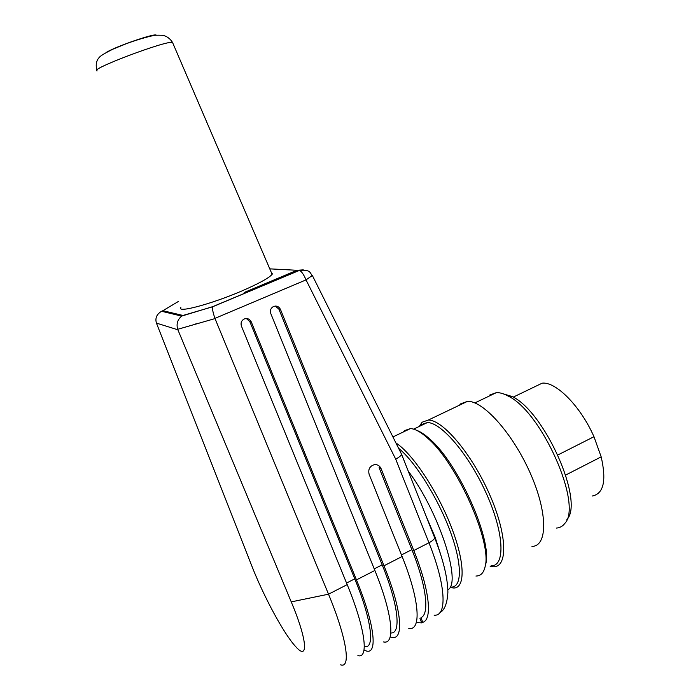<?xml version="1.0" encoding="UTF-8"?>
<svg xmlns="http://www.w3.org/2000/svg" width="700" height="700" viewBox="0 0 700 700"><rect width="100%" height="100%" fill="white"/><g stroke="black" fill="none" stroke-linecap="round" stroke-linejoin="round"><path stroke-width="1.05" d="M177.695 329.297C176.199 324.03 177.52 319.629 181.668 316.094L212.704 306.661L299.233 270.392L297.176 270.287L244.23 292.469L297.019 270.279L269.771 268.852M275.336 306.058L278.898 309.172L382.174 564.821C398.475 604.8 401.424 633.85 390.836 632.984M357.884 655.602C369.101 659.111 365.374 628.661 347.2 584.622L241.439 326.121C240.502 323.102 241.334 320.775 243.941 319.113C247.161 317.887 249.602 318.824 251.274 321.912L356.466 579.88C374.553 623.822 377.965 654.36 366.467 651.017L364 650.142M312.349 275.476L306.031 279.886L214.935 318.377L328.519 594.195C346.868 638.409 351.243 668.684 340.585 664.825M246.382 318.526L249.812 321.606L354.751 578.847C371.884 620.471 375.209 649.565 364.306 646.476M383.512 641.926C395.561 644.928 392.77 614.215 374.868 570.456L270.795 313.565C269.868 310.564 270.699 308.245 273.28 306.609C276.439 305.428 278.836 306.364 280.473 309.426L383.994 565.784C401.809 609.455 404.294 640.246 391.983 637.411L390.171 636.947M408.791 628.451C421.636 630.954 419.746 599.996 402.106 556.509L369.136 474.338C367.955 469.359 369.705 466.13 374.404 464.642C377.475 464.371 379.689 465.684 381.045 468.571L413.787 550.524C429.581 589.689 432.644 619.64 422.774 622.335L420.998 617.645C429.73 614.145 426.501 585.944 411.863 549.64L401.485 554.942M381.045 468.571L379.094 467.679L411.863 549.64M401.231 453.582L401.572 454.239C401.599 455.21 399.656 456.864 395.736 459.218L306.031 279.886C303.686 274.382 301.473 271.233 299.399 270.41L212.607 306.784L182.42 315.63M214.935 318.377C212.931 312.463 212.161 308.604 212.616 306.81M439.906 612.666C444.588 610.164 447.248 603.374 447.886 592.288C447.711 578.025 443.293 559.825 434.648 537.705L401.564 454.256L312.489 275.748C309.986 273.954 311.623 269.115 299.355 270.419M156.607 323.549L251.773 565.863C263.62 596.321 283.902 633.99 295.627 646.555C308.683 661.526 307.519 640.517 291.252 601.886L177.888 329.796L156.433 323.102C154.971 318.159 156.678 314.213 161.577 311.273L162.899 310.704L182.814 315.42M215.014 318.588L196.184 323.995L195.974 323.426L196.184 323.995L177.686 329.306L177.888 329.796M195.974 323.426L196.184 323.995M271.259 272.3L272.396 273.91C270.34 277.007 262.071 281.846 247.599 288.418C216.974 302.444 176.155 313.871 180.854 307.44M566.825 519.689C584.64 501.734 544.565 411.504 512.111 396.506L500.929 393.137M556.517 528.062C559.904 527.809 562.642 526.278 564.751 523.477C583.109 505.102 541.564 411.565 508.183 396.095C503.746 393.654 499.809 392.499 496.37 392.63L489.755 395.027M531.965 546.42C547.759 546.254 547.925 512.697 530.163 472.929C512.593 433.142 483.035 400.523 467.53 401.345L460.775 403.777L459.34 405.256M490.149 566.326L493.491 566.755C508.218 567.254 507.211 533.925 489.248 493.666C471.45 453.407 442.733 419.816 428.339 420.044L422.135 422.205L419.265 426.431M491.041 565.854C505.391 566.37 504.341 533.82 486.798 494.515C469.429 455.21 441.42 422.354 427.394 422.555L421.391 424.62L420.114 426.029M485.424 565.346L485.686 564.235C492.721 540.803 458.588 463.934 430.281 439.495C425.189 434.796 420.665 431.751 416.701 430.36M475.939 576.03C480.637 576.065 483.691 572.95 485.109 566.676C492.319 542.745 457.249 463.785 428.295 438.751C421.19 432.224 415.24 428.838 410.445 428.584L404.504 430.614L403.287 431.996M450.231 587.396L453.329 587.983C465.509 588.875 465.273 562.389 451.001 526.164C436.844 489.991 412.011 453.101 395.946 442.986M450.844 587.081C462.184 587.886 462.525 564.279 450.021 530.81C437.614 497.394 414.838 461.317 398.589 448.28M440.58 554.225L435.216 537.486L425.714 515.174M425.819 515.445L435.19 537.495L440.466 553.849M303.275 269.868L297.019 270.279M416.299 622.554L421.689 622.869L419.912 618.196M421.689 622.869L422.765 622.291M557.926 454.939L593.968 436.713L601.178 456.855L565.705 475.037M534.739 386.759L542.15 383.18C555.782 381.342 580.554 406.131 593.968 436.713M601.178 456.855C606.611 480.716 603.645 493.771 592.27 496.02M382.174 564.821L374.229 568.89M291.252 601.886L328.519 594.195L347.2 584.622M354.751 578.847L346.553 583.048M249.812 321.606L251.274 321.912M356.466 579.88L374.868 570.456M278.898 309.172L280.473 309.426M383.994 565.784L402.106 556.509M434.131 615.178C447.335 616.56 446.11 585.471 428.942 542.771L395.736 459.218M413.787 550.524L428.942 542.771C432.469 540.899 434.376 539.227 434.648 537.758L434.332 536.918M178.675 301.289L162.899 310.704M447.851 589.75C462.192 583.222 438.69 510.983 408.275 471.188M106.706 52.176C116.401 46.288 154.289 33.25 156.258 35.087M172.883 43.242L172.524 42.42C166.565 40.127 87.115 70.175 97.16 70.91M161.577 311.273L181.668 316.094M512.111 396.506L508.183 396.095M496.37 392.63L474.845 402.929M467.53 401.345L428.339 420.044M427.394 422.555L413.586 429.144M430.281 439.495L428.295 438.751M485.686 564.235L485.109 566.676M410.445 428.584L392.928 436.94M272.134 274.339L172.524 42.42C170.433 39.156 167.79 36.969 164.623 35.831C163.713 35.262 160.414 35.079 154.718 35.28C146.711 36.925 137.322 39.699 126.569 43.601L112.796 49.219C105.017 53.113 100.572 55.781 99.453 57.216C96.373 60.401 95.498 64.715 96.845 70.149M513.214 397.136L542.15 383.18"/></g></svg>
